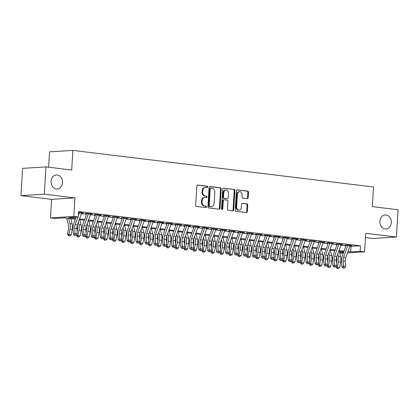 <?xml version="1.0" encoding="UTF-8"?>
<svg xmlns="http://www.w3.org/2000/svg" width="419" height="419" viewBox="0 0 419 419"><rect width="100%" height="100%" fill="white"/><g stroke="black" fill="none" stroke-linecap="round" stroke-linejoin="round"><path stroke-width="0.63" d="M207.667 186.994A0.754 0.618 86.5 0 0 207.101 186.167L197.768 185.036A1.079 0.88 86.5 0 0 196.825 185.999L195.647 205.268A1.079 0.88 86.5 0 0 196.459 206.447L205.792 207.583A0.754 0.618 86.5 0 0 205.881 206.085L204.676 205.939A3.446 2.818 86.5 0 1 202.073 202.168L202.173 200.565A3.446 2.818 86.5 0 1 204.771 197.464A3.446 2.818 86.5 0 1 205.19 197.48L206.399 197.627A0.754 0.618 86.5 0 0 206.494 196.129L205.284 195.982A3.446 2.818 86.5 0 1 202.681 192.211L202.78 190.603A3.446 2.818 86.5 0 1 205.378 187.508A3.446 2.818 86.5 0 1 205.802 187.523L207.007 187.67A0.754 0.618 86.5 0 0 207.667 186.994M206.714 187.633A0.754 0.618 86.5 0 0 206.467 186.209L197.365 185.098M205.493 207.546A0.754 0.618 86.5 0 0 205.252 206.122L204.676 205.939M206.101 197.59A0.754 0.618 86.5 0 0 205.86 196.165L205.284 195.982M379.86 221.284A7.018 5.735 86.5 0 0 386.019 228.989A7.018 5.735 86.5 0 0 391.309 222.678A7.018 5.735 86.5 0 0 385.15 214.973A7.018 5.735 86.5 0 0 379.86 221.284M51.039 181.254A7.018 5.735 86.5 0 0 57.199 188.959A7.018 5.735 86.5 0 0 62.494 182.653A7.018 5.735 86.5 0 0 56.335 174.948A7.018 5.735 86.5 0 0 51.039 181.254M247.236 198.658A1.079 0.88 86.5 0 0 248.179 197.695L248.509 192.29A1.079 0.88 86.5 0 0 247.697 191.111L237.332 189.849A1.079 0.88 86.5 0 0 236.389 190.813L235.211 210.087A1.079 0.88 86.5 0 0 236.023 211.265L246.388 212.527A1.079 0.88 86.5 0 0 247.33 211.564L247.729 205.032A1.079 0.88 86.5 0 0 246.917 203.854L242.481 203.315A1.079 0.88 86.5 0 0 241.538 204.278L241.339 207.515A2.881 2.352 86.5 0 1 239.17 210.102A2.881 2.352 86.5 0 1 236.641 206.944L237.421 194.254A2.881 2.352 86.5 0 1 239.589 191.666A2.881 2.352 86.5 0 1 242.119 194.83L241.988 196.94A1.079 0.88 86.5 0 0 242.8 198.119L247.236 198.658M349.849 246.293L360.46 245.848L360.131 251.3L364.603 251.845L347.487 252.908M45.97 166.903L44.299 194.17L20.95 195.621L22.616 168.349L45.97 166.903L71.691 170.035L72.896 150.4L373.528 186.994L372.329 206.63L398.05 209.762L396.384 237.034L365.735 233.299L364.603 251.845M20.95 195.621L51.595 199.35L74.949 197.904L44.299 194.17M74.949 197.904L73.812 216.445L78.285 216.99L68.821 217.576L75.64 218.409M360.46 245.848L78.62 211.537L78.285 216.99M221.195 188.964A1.079 0.88 86.5 0 0 220.384 187.785L210.019 186.523A1.079 0.88 86.5 0 0 209.076 187.487L207.897 206.761A1.079 0.88 86.5 0 0 208.709 207.939L219.074 209.201A1.079 0.88 86.5 0 0 220.017 208.238L221.195 188.964L220.567 189.006A1.079 0.88 86.5 0 0 219.755 187.827L209.615 186.591M223.678 188.189L234.043 189.451A1.079 0.88 86.5 0 1 234.855 190.624L233.676 209.898A1.079 0.88 86.5 0 1 232.728 210.862L228.297 210.322A1.079 0.88 86.5 0 1 227.486 209.144L227.962 201.329A1.079 0.88 86.5 0 0 227.15 200.151L224.207 199.795A1.079 0.88 86.5 0 0 223.264 200.759L222.767 208.898A0.754 0.618 86.5 0 1 221.536 208.746L222.735 189.152A1.079 0.88 86.5 0 1 223.678 188.189L223.416 188.204M365.478 237.557L373.03 238.479L396.384 237.034M81.637 213.035L83.439 212.967L78.568 212.37M90.583 214.125L92.384 214.051L87.016 213.402L85.439 213.496L88.346 213.852M99.533 215.214L101.335 215.141L95.967 214.491L94.385 214.586L97.292 214.942M108.479 216.304L110.281 216.23L104.912 215.581L103.336 215.675L106.243 216.031M117.425 217.393L119.226 217.32L113.858 216.67L112.282 216.764L115.188 217.121M126.376 218.482L128.177 218.409L122.809 217.76L121.227 217.854L124.134 218.21M135.321 219.572L137.123 219.498L131.755 218.844L130.178 218.943L133.085 219.299M144.267 220.661L146.069 220.588L140.7 219.933L139.124 220.033L142.031 220.389M153.218 221.751L155.02 221.677L149.651 221.023L148.069 221.122L150.976 221.478M162.163 222.84L163.965 222.767L158.597 222.112L157.02 222.211L159.927 222.568M171.109 223.929L172.911 223.856L167.542 223.201L165.966 223.301L168.873 223.657M180.06 225.019L181.862 224.945L176.493 224.291L174.912 224.39L177.818 224.746M189.006 226.103L190.807 226.035L185.439 225.38L183.862 225.48L186.769 225.831M197.951 227.192L199.753 227.124L194.385 226.47L192.808 226.569L195.715 226.92M206.902 228.282L208.704 228.214L203.335 227.559L201.754 227.658L204.666 228.009M215.848 229.371L217.65 229.303L212.281 228.648L210.705 228.748L213.611 229.099M224.794 230.46L226.595 230.392L221.227 229.738L219.65 229.837L222.557 230.188M233.744 231.55L235.546 231.482L230.178 230.827L228.596 230.927L231.508 231.278M242.69 232.639L244.492 232.571L239.123 231.917L237.547 232.016L240.454 232.367M251.636 233.729L253.437 233.661L248.069 233.006L246.492 233.105L249.399 233.456M260.587 234.818L262.388 234.75L257.02 234.095L255.438 234.195L258.35 234.546M269.532 235.907L271.334 235.839L265.965 235.185L264.389 235.284L267.296 235.635M278.478 236.997L280.28 236.929L274.911 236.274L273.335 236.368L276.241 236.725M287.429 238.086L289.23 238.018L283.862 237.364L282.28 237.458L285.192 237.814M296.374 239.176L298.176 239.108L292.808 238.453L291.231 238.547L294.138 238.903M305.32 240.265L307.122 240.192L301.753 239.542L300.177 239.637L303.084 239.993M314.271 241.354L316.073 241.281L310.704 240.632L309.122 240.726L312.035 241.082M323.217 242.444L325.018 242.371L319.65 241.721L318.073 241.815L320.98 242.172M332.162 243.533L333.964 243.46L328.596 242.811L327.019 242.905L329.926 243.261M341.113 244.623L342.915 244.549L337.546 243.9L335.965 243.994L338.877 244.35M81.427 213.617L86.471 214.235M90.378 214.706L95.417 215.319M99.324 215.795L104.368 216.408M108.27 216.885L113.313 217.498M117.22 217.974L122.259 218.587M126.166 219.064L131.21 219.676M135.112 220.153L140.156 220.766M144.063 221.242L149.101 221.855M153.008 222.332L158.052 222.945M161.954 223.421L166.998 224.034M170.905 224.511L175.943 225.123M179.851 225.6L184.894 226.213M188.796 226.689L193.84 227.302M197.747 227.779L202.786 228.392M206.693 228.868L211.736 229.481M215.638 229.958L220.682 230.57M224.589 231.047L229.628 231.66M233.535 232.136L238.579 232.749M242.481 233.226L247.524 233.839M251.431 234.315L256.47 234.928M260.377 235.405L265.421 236.017M269.323 236.489L274.366 237.107M278.274 237.578L283.312 238.196M287.219 238.668L292.263 239.286M296.165 239.757L301.209 240.375M305.116 240.846L310.154 241.459M314.061 241.936L319.105 242.549M323.007 243.025L328.051 243.638M331.958 244.115L336.996 244.727M340.904 245.204L345.947 245.817M78.552 212.658L79.401 212.763M350.059 245.712L351.86 245.639L346.492 244.989L344.916 245.084L347.822 245.44M72.896 150.4L49.542 151.846L48.604 167.223M343.318 253.165L339.72 253.107M75.362 219.184L64.4 217.854L54.936 218.44L50.458 217.896L73.812 216.445M51.595 199.35L50.458 217.896M347.969 251.557L350.661 251.887L360.131 251.3M79.547 218.886L84.586 219.498M88.493 219.975L93.537 220.588M97.444 221.064L102.482 221.677M106.389 222.154L111.428 222.767M115.335 223.243L120.379 223.856M124.286 224.333L129.324 224.945M133.232 225.417L138.27 226.035M142.177 226.506L147.221 227.124M151.128 227.596L156.167 228.214M160.074 228.685L165.112 229.303M169.019 229.774L174.063 230.387M177.97 230.864L183.009 231.477M186.916 231.953L191.954 232.566M195.862 233.043L200.905 233.655M204.812 234.132L209.851 234.745M213.758 235.221L218.797 235.834M222.704 236.311L227.747 236.924M231.655 237.4L236.693 238.013M240.6 238.49L245.639 239.102M249.546 239.579L254.59 240.192M258.497 240.668L263.535 241.281M267.442 241.758L272.481 242.371M276.388 242.847L281.432 243.46M285.339 243.937L290.377 244.549M294.285 245.026L299.328 245.639M303.23 246.115L308.274 246.728M312.181 247.205L317.22 247.818M321.127 248.294L326.171 248.907M330.072 249.384L335.116 249.996M339.023 250.473L344.062 251.086M343.784 251.861L338.746 251.248M334.839 250.772L329.795 250.159M325.888 249.682L320.849 249.069M316.942 248.593L311.904 247.98M307.996 247.503L302.953 246.891M299.046 246.414L294.007 245.801M290.1 245.325L285.061 244.712M281.154 244.235L276.111 243.622M272.203 243.146L267.165 242.533M263.258 242.062L258.219 241.444M254.312 240.972L249.268 240.354M245.361 239.883L240.323 239.265M236.416 238.793L231.372 238.175M227.47 237.704L222.426 237.091M218.519 236.615L213.481 236.002M209.573 235.525L204.53 234.912M200.628 234.436L195.584 233.823M191.677 233.346L186.638 232.734M182.731 232.257L177.687 231.644M173.785 231.168L168.742 230.555M164.835 230.078L159.796 229.465M155.889 228.989L150.845 228.376M146.943 227.899L141.9 227.287M137.992 226.81L132.954 226.197M129.047 225.721L124.003 225.108M120.101 224.631L115.057 224.018M111.15 223.542L106.112 222.929M102.205 222.452L97.161 221.84M93.259 221.363L88.215 220.75M84.308 220.274L79.27 219.661M339.589 252.573L343.622 252.322M350.996 246.435L350.661 251.887M81.862 213.062L81.878 212.773M90.808 214.151L90.823 213.863M99.753 215.24L99.774 214.952M108.704 216.33L108.72 216.042M117.65 217.419L117.666 217.131M126.596 218.509L126.617 218.22M135.547 219.598L135.562 219.31M144.492 220.687L144.508 220.399M153.438 221.777L153.459 221.489M162.389 222.866L162.404 222.578M171.334 223.956L171.35 223.667M180.28 225.045L180.301 224.757M189.231 226.134L189.247 225.846M198.177 227.224L198.192 226.936M207.122 228.313L207.143 228.025M216.073 229.403L216.089 229.114M225.019 230.492L225.034 230.204M233.964 231.576L233.985 231.293M242.915 232.665L242.931 232.383M251.861 233.755L251.877 233.467M260.807 234.844L260.828 234.556M269.757 235.934L269.773 235.646M278.703 237.023L278.719 236.735M287.649 238.112L287.67 237.824M296.6 239.202L296.615 238.914M305.545 240.291L305.566 240.003M314.491 241.381L314.512 241.093M323.442 242.47L323.458 242.182M332.387 243.559L332.408 243.271M341.333 244.649L341.354 244.361M350.284 245.738L350.3 245.45M205.378 187.508L204.75 187.55A3.446 2.818 86.5 0 0 202.152 190.645L202.78 190.603M204.65 196.019A3.446 2.818 86.5 0 1 202.052 192.253L202.152 190.645M204.771 197.464L204.137 197.506A3.446 2.818 86.5 0 0 201.539 200.601L202.173 200.565M204.043 205.975A3.446 2.818 86.5 0 1 201.445 202.209L201.539 200.601M218.844 209.175A1.079 0.88 86.5 0 0 219.388 208.274L220.567 189.006M210.893 188.141A0.754 0.618 86.5 0 0 210.233 188.817L209.201 205.734A0.754 0.618 86.5 0 0 209.767 206.557L211.04 206.714A3.446 2.818 86.5 0 0 211.464 206.724A3.446 2.818 86.5 0 0 214.062 203.629L214.769 192.064A3.446 2.818 86.5 0 0 212.166 188.299L210.893 188.141M210.265 188.178A0.754 0.618 86.5 0 0 209.605 188.854L210.233 188.817M211.464 206.724L210.836 206.766A3.446 2.818 86.5 0 1 210.411 206.75L209.139 206.598A0.754 0.618 86.5 0 1 208.568 205.771L209.605 188.854M223.275 188.257L234.043 189.451M232.503 210.836A1.079 0.88 86.5 0 0 233.043 209.94L234.221 190.666A1.079 0.88 86.5 0 0 233.409 189.488M223.573 199.832A1.079 0.88 86.5 0 0 222.63 200.795L222.133 208.934L222.767 208.898M221.876 209.484A0.754 0.618 86.5 0 0 222.133 208.934M228.455 193.217A2.881 2.352 86.5 0 0 225.93 190.058A2.881 2.352 86.5 0 0 223.756 192.646L223.484 197.119A1.079 0.88 86.5 0 0 224.296 198.297L227.239 198.653A1.079 0.88 86.5 0 0 228.182 197.689L228.455 193.217M225.93 190.058L225.296 190.095A2.881 2.352 86.5 0 0 223.128 192.688L223.756 192.646M226.873 198.674A1.079 0.88 86.5 0 1 226.611 198.69L223.667 198.334A1.079 0.88 86.5 0 1 222.856 197.155L223.128 192.688M239.589 191.666L238.961 191.708A2.881 2.352 86.5 0 0 236.787 194.296L237.421 194.254M239.17 210.102L238.537 210.144A2.881 2.352 86.5 0 1 236.012 206.981L236.787 194.296M246.157 212.496A1.079 0.88 86.5 0 0 246.702 211.6L247.1 205.069A1.079 0.88 86.5 0 0 246.288 203.891L242.077 203.383M247.006 198.632A1.079 0.88 86.5 0 0 247.55 197.737L247.88 192.326A1.079 0.88 86.5 0 0 247.069 191.153L236.929 189.917M66.757 218.137L68.454 225.019A5.484 3.127 96.9 0 1 68.507 228.743L67.501 233.985L69.004 234.493L70.004 229.256A8.228 4.688 -83.1 0 0 69.926 223.667L68.622 218.367M68.957 235.818L69.004 234.493L71.24 234.766L69.853 235.928L68.957 235.818L68.355 235.614L67.501 233.985M71.24 234.766L72.241 229.528A8.228 4.688 -83.1 0 0 72.162 223.94L70.858 218.639M81.721 212.758A3.839 2.189 96.9 0 1 81.6 213.145L77.405 224.872A5.484 3.127 -83.1 0 0 76.897 228.633L77.264 233.792L75.027 233.519L75.32 235.179L74.692 235.462L76.216 235.289L75.32 235.179M77.882 217.016L75.169 224.6A5.484 3.127 -83.1 0 0 74.655 228.36L75.027 233.519L73.451 234.221L73.084 229.062A8.228 4.688 96.9 0 1 73.849 223.421L76.101 217.126M79.484 212.485A3.839 2.189 96.9 0 1 79.364 212.873L78.369 215.654M73.451 234.221L74.692 235.462M76.216 235.289L77.264 233.792M77.232 225.422L77.4 226.108A5.484 3.127 96.9 0 1 77.452 229.832L77.106 231.628M76.478 234.912L77.95 235.583L78.955 230.345A8.228 4.688 -83.1 0 0 78.877 224.757L78.29 222.395M77.903 236.908L77.95 235.583L80.186 235.855L78.798 237.018L77.903 236.908L77.3 236.704L76.447 235.075M80.186 235.855L81.192 230.618A8.228 4.688 -83.1 0 0 81.113 225.029L79.804 219.729M86.178 226.511L86.345 227.198A5.484 3.127 96.9 0 1 86.398 230.921L86.057 232.718M85.424 236.002L86.895 236.672L87.901 231.435A8.228 4.688 -83.1 0 0 87.822 225.846L87.241 223.484M86.848 237.997L86.895 236.672L89.132 236.945L87.744 238.107L86.848 237.997L86.251 237.793L85.397 236.164M89.132 236.945L90.137 231.707A8.228 4.688 -83.1 0 0 90.059 226.119L88.749 220.818M95.123 227.601L95.296 228.287A5.484 3.127 96.9 0 1 95.349 232.011L95.003 233.807M94.375 237.091L95.846 237.762L96.847 232.519A8.228 4.688 -83.1 0 0 96.768 226.936L96.187 224.574M95.799 239.087L95.846 237.762L98.083 238.034L96.695 239.197L95.799 239.087L95.197 238.882L94.343 237.254M98.083 238.034L99.083 232.791A8.228 4.688 -83.1 0 0 99.004 227.208L97.7 221.908M104.074 228.69L104.242 229.376A5.484 3.127 96.9 0 1 104.294 233.1L103.949 234.897M103.32 238.181L104.792 238.851L105.798 233.608A8.228 4.688 -83.1 0 0 105.719 228.025L105.132 225.663M104.745 240.176L104.792 238.851L107.028 239.123L105.64 240.281L104.745 240.176L104.142 239.972L103.289 238.343M107.028 239.123L108.034 233.881A8.228 4.688 -83.1 0 0 107.955 228.297L106.646 222.997M90.672 213.847A3.839 2.189 96.9 0 1 90.546 214.235L86.351 225.961A5.484 3.127 -83.1 0 0 85.843 229.722L86.209 234.881L83.973 234.609L84.266 236.269L83.638 236.552L85.162 236.379L84.266 236.269M88.435 213.575A3.839 2.189 96.9 0 1 88.309 213.962L84.114 225.689A5.484 3.127 -83.1 0 0 83.606 229.45L83.973 234.609L82.396 235.31L82.03 230.151A8.228 4.688 96.9 0 1 82.794 224.511L86.681 213.648M82.396 235.31L83.638 236.552M85.162 236.379L86.209 234.881M99.617 214.937A3.839 2.189 96.9 0 1 99.492 215.324L95.302 227.051A5.484 3.127 -83.1 0 0 94.788 230.811L95.155 235.97L92.918 235.698L93.217 237.358L92.589 237.641L94.113 237.468L93.217 237.358M97.381 214.664A3.839 2.189 96.9 0 1 97.255 215.052L93.065 226.779A5.484 3.127 -83.1 0 0 92.552 230.539L92.918 235.698L91.342 236.4L90.975 231.241A8.228 4.688 96.9 0 1 91.74 225.6L95.626 214.738M91.342 236.4L92.589 237.641M94.113 237.468L95.155 235.97M108.563 216.026A3.839 2.189 96.9 0 1 108.442 216.408L104.247 228.14A5.484 3.127 -83.1 0 0 103.739 231.901L104.106 237.06L101.869 236.787L102.163 238.448L101.534 238.73L103.058 238.558L102.163 238.448M106.326 215.754A3.839 2.189 96.9 0 1 106.206 216.136L102.011 227.868A5.484 3.127 -83.1 0 0 101.498 231.628L101.869 236.787L100.293 237.489L99.926 232.33A8.228 4.688 96.9 0 1 100.691 226.689L104.572 215.827M100.293 237.489L101.534 238.73M103.058 238.558L104.106 237.06M117.514 217.11A3.839 2.189 96.9 0 1 117.388 217.498L113.193 229.23A5.484 3.127 -83.1 0 0 112.685 232.99L113.051 238.149L110.815 237.877L111.108 239.537L110.48 239.82L112.004 239.647L111.108 239.537M115.277 216.838A3.839 2.189 96.9 0 1 115.152 217.225L110.956 228.957A5.484 3.127 -83.1 0 0 110.448 232.718L110.815 237.877L109.239 238.579L108.872 233.42A8.228 4.688 96.9 0 1 109.637 227.779L113.523 216.916M109.239 238.579L110.48 239.82M112.004 239.647L113.051 238.149M113.02 229.78L113.188 230.466A5.484 3.127 96.9 0 1 113.24 234.19L112.9 235.986M112.271 239.27L113.738 239.94L114.743 234.698A8.228 4.688 -83.1 0 0 114.665 229.109L114.083 226.747M113.69 241.265L113.738 239.94L115.974 240.213L114.586 241.37L113.69 241.265L113.093 241.061L112.24 239.432M115.974 240.213L116.98 234.97A8.228 4.688 -83.1 0 0 116.901 229.382L115.592 224.081M126.459 218.199A3.839 2.189 96.9 0 1 126.334 218.587L122.144 230.319A5.484 3.127 -83.1 0 0 121.63 234.08L121.997 239.239L119.761 238.966L120.059 240.626L119.431 240.909L120.955 240.736L120.059 240.626M124.223 217.927A3.839 2.189 96.9 0 1 124.097 218.315L119.907 230.047A5.484 3.127 -83.1 0 0 119.394 233.807L119.761 238.966L118.184 239.668L117.818 234.509A8.228 4.688 96.9 0 1 118.582 228.868L122.468 218.006M118.184 239.668L119.431 240.909M120.955 240.736L121.997 239.239M121.966 230.864L122.139 231.555A5.484 3.127 96.9 0 1 122.191 235.279L121.845 237.075M121.217 240.359L122.688 241.03L123.689 235.787A8.228 4.688 -83.1 0 0 123.61 230.199L123.029 227.836M122.641 242.355L122.688 241.03L124.925 241.302L123.537 242.46L122.641 242.355L122.039 242.151L121.185 240.522M124.925 241.302L125.925 236.059A8.228 4.688 -83.1 0 0 125.847 230.471L124.543 225.171M135.405 219.289A3.839 2.189 96.9 0 1 135.285 219.676L131.089 231.408A5.484 3.127 -83.1 0 0 130.581 235.169L130.948 240.328L128.712 240.056L129.005 241.716L128.376 241.999L129.9 241.826L129.005 241.716M133.169 219.017A3.839 2.189 96.9 0 1 133.048 219.404L128.853 231.136A5.484 3.127 -83.1 0 0 128.34 234.897L128.712 240.056L127.135 240.757L126.768 235.598A8.228 4.688 96.9 0 1 127.533 229.958L131.414 219.095M127.135 240.757L128.376 241.999M129.9 241.826L130.948 240.328M130.917 231.953L131.084 232.645A5.484 3.127 96.9 0 1 131.137 236.368L130.791 238.165M130.162 241.449L131.634 242.119L132.64 236.876A8.228 4.688 -83.1 0 0 132.561 231.288L131.975 228.926M131.587 243.444L131.634 242.119L133.871 242.392L132.483 243.549L131.587 243.444L130.99 243.24L130.131 241.611M133.871 242.392L134.876 237.149A8.228 4.688 -83.1 0 0 134.798 231.56L133.488 226.26M144.356 220.378A3.839 2.189 96.9 0 1 144.23 220.766L140.035 232.498A5.484 3.127 -83.1 0 0 139.527 236.258L139.894 241.417L137.657 241.145L137.956 242.805L137.322 243.088L138.846 242.915L137.956 242.805M142.12 220.106A3.839 2.189 96.9 0 1 141.994 220.494L137.799 232.226A5.484 3.127 -83.1 0 0 137.291 235.986L137.657 241.145L136.081 241.842L135.714 236.688A8.228 4.688 96.9 0 1 136.479 231.047L140.365 220.185M136.081 241.842L137.322 243.088M138.846 242.915L139.894 241.417M139.862 233.043L140.03 233.729A5.484 3.127 96.9 0 1 140.082 237.458L139.742 239.254M139.113 242.538L140.58 243.209L141.585 237.966A8.228 4.688 -83.1 0 0 141.507 232.377L140.925 230.015M140.533 244.534L140.58 243.209L142.816 243.481L141.428 244.638L140.533 244.534L139.936 244.329L139.082 242.701M142.816 243.481L143.822 238.238A8.228 4.688 -83.1 0 0 143.743 232.65L142.434 227.349M153.302 221.468A3.839 2.189 96.9 0 1 153.176 221.855L148.986 233.587A5.484 3.127 -83.1 0 0 148.473 237.348L148.839 242.507L146.603 242.234L146.901 243.895L146.273 244.177L147.797 244.005L146.901 243.895M151.065 221.195A3.839 2.189 96.9 0 1 150.94 221.583L146.75 233.315A5.484 3.127 -83.1 0 0 146.236 237.075L146.603 242.234L145.032 242.931L144.66 237.777A8.228 4.688 96.9 0 1 145.424 232.136L149.311 221.274M145.032 242.931L146.273 244.177M147.797 244.005L148.839 242.507M148.808 234.132L148.981 234.818A5.484 3.127 96.9 0 1 149.033 238.547L148.687 240.344M148.059 243.628L149.531 244.298L150.531 239.055A8.228 4.688 -83.1 0 0 150.452 233.467L149.871 231.105M149.483 245.618L149.531 244.298L151.767 244.57L150.379 245.728L149.483 245.618L148.881 245.414L148.027 243.785M151.767 244.57L152.767 239.328A8.228 4.688 -83.1 0 0 152.689 233.739L151.385 228.439M162.247 222.557A3.839 2.189 96.9 0 1 162.127 222.945L157.932 234.677A5.484 3.127 -83.1 0 0 157.424 238.437L157.79 243.591L155.554 243.319L155.847 244.984L155.219 245.267L156.743 245.094L155.847 244.984M160.011 222.285A3.839 2.189 96.9 0 1 159.89 222.672L155.695 234.404A5.484 3.127 -83.1 0 0 155.182 238.165L155.554 243.319L153.977 244.02L153.611 238.867A8.228 4.688 96.9 0 1 154.375 233.226L158.256 222.363M153.977 244.02L155.219 245.267M156.743 245.094L157.79 243.591M157.759 235.221L157.926 235.907A5.484 3.127 96.9 0 1 157.979 239.637L157.633 241.433M157.005 244.717L158.476 245.387L159.482 240.145A8.228 4.688 -83.1 0 0 159.403 234.556L158.817 232.194M158.429 246.707L158.476 245.387L160.713 245.66L159.325 246.817L158.429 246.707L157.832 246.503L156.973 244.874M160.713 245.66L161.718 240.417A8.228 4.688 -83.1 0 0 161.64 234.829L160.33 229.528M171.198 223.646A3.839 2.189 96.9 0 1 171.072 224.034L166.877 235.766A5.484 3.127 -83.1 0 0 166.369 239.527L166.736 244.68L164.499 244.408L164.798 246.073L164.164 246.356L165.688 246.183L164.798 246.073M168.962 223.374A3.839 2.189 96.9 0 1 168.836 223.762L164.641 235.494A5.484 3.127 -83.1 0 0 164.133 239.254L164.499 244.408L162.923 245.11L162.556 239.956A8.228 4.688 96.9 0 1 163.321 234.315L167.207 223.453M162.923 245.11L164.164 246.356M165.688 246.183L166.736 244.68M166.704 236.311L166.872 236.997A5.484 3.127 96.9 0 1 166.924 240.726L166.584 242.522M165.955 245.806L167.422 246.477L168.428 241.234A8.228 4.688 -83.1 0 0 168.349 235.646L167.768 233.283M167.38 247.797L167.422 246.477L169.658 246.749L168.27 247.907L167.38 247.797L166.778 247.592L165.924 245.963M169.658 246.749L170.664 241.506A8.228 4.688 -83.1 0 0 170.585 235.918L169.276 230.618M180.144 224.736A3.839 2.189 96.9 0 1 180.018 225.123L175.828 236.855A5.484 3.127 -83.1 0 0 175.315 240.616L175.681 245.77L173.445 245.497L173.744 247.163L173.115 247.446L174.639 247.273L173.744 247.163M177.907 224.464A3.839 2.189 96.9 0 1 177.782 224.851L173.592 236.583A5.484 3.127 -83.1 0 0 173.078 240.344L173.445 245.497L171.874 246.199L171.502 241.045A8.228 4.688 96.9 0 1 172.272 235.405L176.153 224.542M171.874 246.199L173.115 247.446M174.639 247.273L175.681 245.77M175.65 237.4L175.823 238.086A5.484 3.127 96.9 0 1 175.875 241.815L175.53 243.612M174.901 246.896L176.373 247.566L177.373 242.323A8.228 4.688 -83.1 0 0 177.295 236.735L176.713 234.373M176.326 248.886L176.373 247.566L178.609 247.839L177.221 248.996L176.326 248.886L175.723 248.682L174.87 247.053M178.609 247.839L179.61 242.596A8.228 4.688 -83.1 0 0 179.531 237.007L178.227 231.707M189.089 225.825A3.839 2.189 96.9 0 1 188.969 226.213L184.774 237.945A5.484 3.127 -83.1 0 0 184.266 241.705L184.632 246.859L182.396 246.587L182.689 248.252L182.061 248.535L183.585 248.362L182.689 248.252M186.853 225.553A3.839 2.189 96.9 0 1 186.733 225.941L182.537 237.673A5.484 3.127 -83.1 0 0 182.024 241.433L182.396 246.587L180.819 247.289L180.453 242.135A8.228 4.688 96.9 0 1 181.218 236.494L185.098 225.632M180.819 247.289L182.061 248.535M183.585 248.362L184.632 246.859M184.601 238.49L184.769 239.176A5.484 3.127 96.9 0 1 184.821 242.905L184.475 244.696M183.847 247.985L185.318 248.656L186.324 243.413A8.228 4.688 -83.1 0 0 186.246 237.824L185.659 235.462M185.271 249.975L185.318 248.656L187.555 248.928L186.167 250.085L185.271 249.975L184.674 249.771L183.815 248.142M187.555 248.928L188.56 243.685A8.228 4.688 -83.1 0 0 188.482 238.097L187.173 232.796M198.04 226.915A3.839 2.189 96.9 0 1 197.915 227.302L193.719 239.034A5.484 3.127 -83.1 0 0 193.211 242.795L193.578 247.948L191.342 247.676L191.64 249.342L191.006 249.619L192.531 249.452L191.64 249.342M195.804 226.642A3.839 2.189 96.9 0 1 195.678 227.03L191.483 238.762A5.484 3.127 -83.1 0 0 190.975 242.522L191.342 247.676L189.765 248.378L189.398 243.224A8.228 4.688 96.9 0 1 190.163 237.583L194.049 226.721M189.765 248.378L191.006 249.619M192.531 249.452L193.578 247.948M193.547 239.579L193.714 240.265A5.484 3.127 96.9 0 1 193.767 243.994L193.426 245.785M192.798 249.075L194.264 249.745L195.27 244.502A8.228 4.688 -83.1 0 0 195.191 238.914L194.61 236.552M194.222 251.065L194.264 249.745L196.501 250.017L195.113 251.175L194.222 251.065L193.62 250.861L192.766 249.232M196.501 250.017L197.506 244.775A8.228 4.688 -83.1 0 0 197.428 239.186L196.118 233.886M206.986 228.004A3.839 2.189 96.9 0 1 206.86 228.392L202.67 240.124A5.484 3.127 -83.1 0 0 202.157 243.884L202.524 249.038L200.287 248.766L200.586 250.431L199.957 250.709L201.481 250.541L200.586 250.431M204.75 227.732A3.839 2.189 96.9 0 1 204.624 228.119L200.434 239.851A5.484 3.127 -83.1 0 0 199.921 243.612L200.287 248.766L198.716 249.467L198.344 244.314A8.228 4.688 96.9 0 1 199.114 238.673L202.995 227.81M198.716 249.467L199.957 250.709M201.481 250.541L202.524 249.038M202.492 240.668L202.665 241.354A5.484 3.127 96.9 0 1 202.717 245.078L202.372 246.875M201.743 250.164L203.215 250.834L204.215 245.592A8.228 4.688 -83.1 0 0 204.137 240.003L203.555 237.641M203.168 252.154L203.215 250.834L205.451 251.107L204.063 252.264L203.168 252.154L202.566 251.95L201.712 250.321M205.451 251.107L206.452 245.864A8.228 4.688 -83.1 0 0 206.373 240.276L205.069 234.975M215.932 229.093A3.839 2.189 96.9 0 1 215.811 229.481L211.616 241.213A5.484 3.127 -83.1 0 0 211.108 244.974L211.475 250.127L209.238 249.855L209.531 251.52L208.903 251.798L210.427 251.63L209.531 251.52M213.695 228.821A3.839 2.189 96.9 0 1 213.575 229.209L209.38 240.941A5.484 3.127 -83.1 0 0 208.866 244.701L209.238 249.855L207.662 250.557L207.295 245.403A8.228 4.688 96.9 0 1 208.06 239.762L211.941 228.9M207.662 250.557L208.903 251.798M210.427 251.63L211.475 250.127M211.443 241.758L211.611 242.444A5.484 3.127 96.9 0 1 211.663 246.168L211.317 247.964M210.689 251.253L212.161 251.924L213.166 246.681A8.228 4.688 -83.1 0 0 213.088 241.093L212.501 238.73M212.114 253.244L212.161 251.924L214.397 252.196L213.009 253.354L212.114 253.244L211.516 253.039L210.657 251.41M214.397 252.196L215.403 246.953A8.228 4.688 -83.1 0 0 215.324 241.365L214.015 236.065M224.883 230.183A3.839 2.189 96.9 0 1 224.757 230.57L220.562 242.302A5.484 3.127 -83.1 0 0 220.054 246.063L220.42 251.217L218.184 250.944L218.482 252.61L217.849 252.887L219.373 252.72L218.482 252.61M222.646 229.911A3.839 2.189 96.9 0 1 222.52 230.298L218.325 242.03A5.484 3.127 -83.1 0 0 217.817 245.791L218.184 250.944L216.607 251.646L216.241 246.492A8.228 4.688 96.9 0 1 217.005 240.852L220.892 229.989M216.607 251.646L217.849 252.887M219.373 252.72L220.42 251.217M220.389 242.847L220.556 243.533A5.484 3.127 96.9 0 1 220.609 247.257L220.268 249.054M219.64 252.343L221.106 253.013L222.112 247.77A8.228 4.688 -83.1 0 0 222.033 242.182L221.452 239.82M221.064 254.333L221.106 253.013L223.343 253.286L221.955 254.443L221.064 254.333L220.462 254.129L219.608 252.5M223.343 253.286L224.348 248.043A8.228 4.688 -83.1 0 0 224.27 242.454L222.966 237.154M233.828 231.272A3.839 2.189 96.9 0 1 233.702 231.66L229.512 243.392A5.484 3.127 -83.1 0 0 228.999 247.152L229.366 252.306L227.129 252.034L227.428 253.699L226.799 253.977L228.324 253.809L227.428 253.699M231.592 231A3.839 2.189 96.9 0 1 231.466 231.388L227.276 243.12A5.484 3.127 -83.1 0 0 226.763 246.88L227.129 252.034L225.558 252.736L225.186 247.582A8.228 4.688 96.9 0 1 225.956 241.941L229.837 231.079M225.558 252.736L226.799 253.977M228.324 253.809L229.366 252.306M229.334 243.937L229.507 244.623A5.484 3.127 96.9 0 1 229.56 248.347L229.214 250.143M228.585 253.432L230.057 254.103L231.058 248.86A8.228 4.688 -83.1 0 0 230.979 243.271L230.398 240.909M230.01 255.422L230.057 254.103L232.294 254.375L230.906 255.532L230.01 255.422L229.408 255.218L228.554 253.589M232.294 254.375L233.294 249.132A8.228 4.688 -83.1 0 0 233.215 243.544L231.911 238.243M242.774 232.362A3.839 2.189 96.9 0 1 242.653 232.749L238.458 244.481A5.484 3.127 -83.1 0 0 237.95 248.242L238.317 253.395L236.08 253.123L236.374 254.789L235.745 255.066L237.269 254.899L236.374 254.789M240.537 232.089A3.839 2.189 96.9 0 1 240.417 232.477L236.222 244.209A5.484 3.127 -83.1 0 0 235.714 247.969L236.08 253.123L234.504 253.825L234.137 248.666A8.228 4.688 96.9 0 1 234.902 243.03L238.783 232.163M234.504 253.825L235.745 255.066M237.269 254.899L238.317 253.395M238.285 245.026L238.453 245.712A5.484 3.127 96.9 0 1 238.505 249.436L238.16 251.232M237.531 254.522L239.003 255.192L240.008 249.949A8.228 4.688 -83.1 0 0 239.93 244.361L239.343 241.999M238.956 256.512L239.003 255.192L241.239 255.464L239.851 256.622L238.956 256.512L238.359 256.308L237.5 254.679M241.239 255.464L242.245 250.222A8.228 4.688 -83.1 0 0 242.166 244.633L240.857 239.333M251.725 233.451A3.839 2.189 96.9 0 1 251.599 233.839L247.404 245.571A5.484 3.127 -83.1 0 0 246.896 249.331L247.262 254.485L245.026 254.213L245.325 255.878L244.691 256.156L246.215 255.983L245.325 255.878M249.488 233.179A3.839 2.189 96.9 0 1 249.363 233.566L245.167 245.298A5.484 3.127 -83.1 0 0 244.659 249.059L245.026 254.213L243.449 254.914L243.083 249.755A8.228 4.688 96.9 0 1 243.848 244.12L247.734 233.252M243.449 254.914L244.691 256.156M246.215 255.983L247.262 254.485M247.231 246.115L247.399 246.801A5.484 3.127 96.9 0 1 247.451 250.525L247.11 252.322M246.482 255.611L247.948 256.281L248.954 251.039A8.228 4.688 -83.1 0 0 248.876 245.45L248.294 243.088M247.907 257.601L247.948 256.281L250.185 256.554L248.797 257.711L247.907 257.601L247.304 257.397L246.451 255.768M250.185 256.554L251.191 251.311A8.228 4.688 -83.1 0 0 251.112 245.723L249.808 240.422M260.67 234.54A3.839 2.189 96.9 0 1 260.545 234.928L256.355 246.66A5.484 3.127 -83.1 0 0 255.841 250.415L256.208 255.574L253.972 255.302L254.27 256.967L253.642 257.245L255.166 257.072L254.27 256.967M258.434 234.268A3.839 2.189 96.9 0 1 258.308 234.656L254.118 246.388A5.484 3.127 -83.1 0 0 253.605 250.148L253.972 255.302L252.4 256.004L252.029 250.845A8.228 4.688 96.9 0 1 252.798 245.204L256.679 234.341M252.4 256.004L253.642 257.245M255.166 257.072L256.208 255.574M256.177 247.205L256.349 247.891A5.484 3.127 96.9 0 1 256.402 251.615L256.056 253.411M255.428 256.695L256.899 257.366L257.9 252.128A8.228 4.688 -83.1 0 0 257.821 246.54L257.24 244.177M256.852 258.691L256.899 257.366L259.136 257.638L257.748 258.801L256.852 258.691L256.25 258.486L255.396 256.857M259.136 257.638L260.136 252.4A8.228 4.688 -83.1 0 0 260.058 246.812L258.753 241.512M269.616 235.63A3.839 2.189 96.9 0 1 269.496 236.017L265.3 247.749A5.484 3.127 -83.1 0 0 264.792 251.505L265.159 256.664L262.923 256.391L263.216 258.057L262.587 258.334L264.111 258.162L263.216 258.057M267.38 235.358A3.839 2.189 96.9 0 1 267.259 235.745L263.064 247.477A5.484 3.127 -83.1 0 0 262.556 251.232L262.923 256.391L261.346 257.093L260.979 251.934A8.228 4.688 96.9 0 1 261.744 246.293L265.625 235.431M261.346 257.093L262.587 258.334M264.111 258.162L265.159 256.664M265.127 248.294L265.295 248.98A5.484 3.127 96.9 0 1 265.347 252.704L265.002 254.501M264.373 257.785L265.845 258.455L266.851 253.217A8.228 4.688 -83.1 0 0 266.772 247.629L266.185 245.267M265.798 259.78L265.845 258.455L268.081 258.727L266.694 259.89L265.798 259.78L265.201 259.576L264.342 257.947M268.081 258.727L269.087 253.49A8.228 4.688 -83.1 0 0 269.008 247.901L267.699 242.601M278.567 236.719A3.839 2.189 96.9 0 1 278.441 237.107L274.246 248.834A5.484 3.127 -83.1 0 0 273.738 252.594L274.105 257.753L271.868 257.481L272.167 259.146L271.533 259.424L273.057 259.251L272.167 259.146M276.331 236.447A3.839 2.189 96.9 0 1 276.205 236.835L272.01 248.561A5.484 3.127 -83.1 0 0 271.502 252.322L271.868 257.481L270.292 258.183L269.925 253.024A8.228 4.688 96.9 0 1 270.69 247.383L274.576 236.52M270.292 258.183L271.533 259.424M273.057 259.251L274.105 257.753M274.073 249.384L274.241 250.07A5.484 3.127 96.9 0 1 274.293 253.794L273.953 255.59M273.324 258.874L274.791 259.544L275.796 254.307A8.228 4.688 -83.1 0 0 275.718 248.718L275.136 246.356M274.749 260.869L274.791 259.544L277.027 259.817L275.639 260.979L274.749 260.869L274.146 260.665L273.293 259.036M277.027 259.817L278.033 254.579A8.228 4.688 -83.1 0 0 277.954 248.991L276.65 243.69M287.513 237.809A3.839 2.189 96.9 0 1 287.387 238.196L283.197 249.923A5.484 3.127 -83.1 0 0 282.684 253.684L283.05 258.842L280.814 258.57L281.112 260.236L280.484 260.513L282.008 260.34L281.112 260.236M285.276 237.536A3.839 2.189 96.9 0 1 285.15 237.924L280.96 249.651A5.484 3.127 -83.1 0 0 280.447 253.411L280.814 258.57L279.243 259.272L278.871 254.113A8.228 4.688 96.9 0 1 279.641 248.472L283.522 237.61M279.243 259.272L280.484 260.513M282.008 260.34L283.05 258.842M283.019 250.473L283.192 251.159A5.484 3.127 96.9 0 1 283.244 254.883L282.898 256.679M282.27 259.963L283.742 260.634L284.742 255.396A8.228 4.688 -83.1 0 0 284.663 249.808L284.082 247.446M283.694 261.959L283.742 260.634L285.978 260.906L284.59 262.069L283.694 261.959L283.092 261.755L282.238 260.126M285.978 260.906L286.978 255.669A8.228 4.688 -83.1 0 0 286.9 250.08L285.596 244.78M296.458 238.898A3.839 2.189 96.9 0 1 296.338 239.286L292.143 251.012A5.484 3.127 -83.1 0 0 291.634 254.773L292.001 259.932L289.765 259.66L290.058 261.32L289.429 261.603L290.954 261.43L290.058 261.32M294.222 238.626A3.839 2.189 96.9 0 1 294.101 239.013L289.906 250.74A5.484 3.127 -83.1 0 0 289.398 254.501L289.765 259.66L288.188 260.361L287.822 255.202A8.228 4.688 96.9 0 1 288.586 249.562L292.467 238.699M288.188 260.361L289.429 261.603M290.954 261.43L292.001 259.932M291.97 251.562L292.137 252.248A5.484 3.127 96.9 0 1 292.19 255.972L291.844 257.769M291.215 261.053L292.687 261.723L293.693 256.486A8.228 4.688 -83.1 0 0 293.614 250.897L293.028 248.535M292.64 263.048L292.687 261.723L294.924 261.995L293.536 263.158L292.64 263.048L292.043 262.844L291.184 261.215M294.924 261.995L295.929 256.758A8.228 4.688 -83.1 0 0 295.851 251.17L294.541 245.869M300.915 252.652L301.083 253.338A5.484 3.127 96.9 0 1 301.135 257.062L300.795 258.858M300.166 262.142L301.633 262.813L302.638 257.575A8.228 4.688 -83.1 0 0 302.56 251.987L301.979 249.624M301.591 264.138L301.633 262.813L303.869 263.085L302.481 264.248L301.591 264.138L300.989 263.933L300.135 262.304M303.869 263.085L304.875 257.847A8.228 4.688 -83.1 0 0 304.796 252.259L303.492 246.959M309.861 253.741L310.034 254.427A5.484 3.127 96.9 0 1 310.086 258.151L309.741 259.948M309.112 263.232L310.584 263.902L311.584 258.664A8.228 4.688 -83.1 0 0 311.506 253.076L310.924 250.714M310.537 265.227L310.584 263.902L312.82 264.174L311.432 265.337L310.537 265.227L309.934 265.023L309.081 263.394M312.82 264.174L313.821 258.932A8.228 4.688 -83.1 0 0 313.742 253.348L312.438 248.048M305.409 239.987A3.839 2.189 96.9 0 1 305.283 240.375L301.088 252.102A5.484 3.127 -83.1 0 0 300.58 255.862L300.947 261.021L298.71 260.749L299.009 262.409L298.375 262.692L299.899 262.519L299.009 262.409M303.173 239.715A3.839 2.189 96.9 0 1 303.047 240.103L298.852 251.829A5.484 3.127 -83.1 0 0 298.344 255.59L298.71 260.749L297.134 261.451L296.767 256.292A8.228 4.688 96.9 0 1 297.532 250.651L301.418 239.788M297.134 261.451L298.375 262.692M299.899 262.519L300.947 261.021M314.355 241.077A3.839 2.189 96.9 0 1 314.229 241.464L310.039 253.191A5.484 3.127 -83.1 0 0 309.526 256.952L309.892 262.111L307.656 261.838L307.955 263.499L307.326 263.781L308.85 263.609L307.955 263.499M312.118 240.805A3.839 2.189 96.9 0 1 311.993 241.192L307.803 252.919A5.484 3.127 -83.1 0 0 307.289 256.679L307.656 261.838L306.085 262.54L305.713 257.381A8.228 4.688 96.9 0 1 306.483 251.74L310.364 240.878M306.085 262.54L307.326 263.781M308.85 263.609L309.892 262.111M323.3 242.166A3.839 2.189 96.9 0 1 323.18 242.549L318.985 254.281A5.484 3.127 -83.1 0 0 318.477 258.041L318.843 263.2L316.607 262.928L316.9 264.588L316.272 264.871L317.796 264.698L316.9 264.588M321.064 241.894A3.839 2.189 96.9 0 1 320.944 242.282L316.748 254.008A5.484 3.127 -83.1 0 0 316.24 257.769L316.607 262.928L315.03 263.63L314.664 258.471A8.228 4.688 96.9 0 1 315.428 252.83L319.309 241.967M315.03 263.63L316.272 264.871M317.796 264.698L318.843 263.2M318.812 254.831L318.979 255.517A5.484 3.127 96.9 0 1 319.032 259.241L318.686 261.037M318.058 264.321L319.529 264.991L320.535 259.749A8.228 4.688 -83.1 0 0 320.456 254.165L319.87 251.803M319.482 266.316L319.529 264.991L321.766 265.264L320.378 266.421L319.482 266.316L318.885 266.112L318.026 264.483M321.766 265.264L322.771 260.021A8.228 4.688 -83.1 0 0 322.693 254.438L321.383 249.137M332.251 243.25A3.839 2.189 96.9 0 1 332.126 243.638L327.93 255.37A5.484 3.127 -83.1 0 0 327.422 259.131L327.789 264.289L325.553 264.017L325.851 265.677L325.217 265.96L326.741 265.787L325.851 265.677M330.015 242.978A3.839 2.189 96.9 0 1 329.889 243.366L325.694 255.098A5.484 3.127 -83.1 0 0 325.186 258.858L325.553 264.017L323.976 264.719L323.609 259.56A8.228 4.688 96.9 0 1 324.374 253.919L328.26 243.057M323.976 264.719L325.217 265.96M326.741 265.787L327.789 264.289M327.758 255.92L327.925 256.606A5.484 3.127 96.9 0 1 327.977 260.33L327.637 262.126M327.009 265.41L328.475 266.081L329.481 260.838A8.228 4.688 -83.1 0 0 329.402 255.25L328.821 252.887M328.433 267.406L328.475 266.081L330.711 266.353L329.324 267.511L328.433 267.406L327.831 267.202L326.977 265.573M330.711 266.353L331.717 261.11A8.228 4.688 -83.1 0 0 331.639 255.522L330.334 250.222M341.197 244.34A3.839 2.189 96.9 0 1 341.076 244.727L336.881 256.459A5.484 3.127 -83.1 0 0 336.368 260.22L336.735 265.379L334.498 265.107L334.797 266.767L334.168 267.05L335.692 266.877L334.797 266.767M338.961 244.068A3.839 2.189 96.9 0 1 338.835 244.455L334.645 256.187A5.484 3.127 -83.1 0 0 334.132 259.948L334.498 265.107L332.927 265.808L332.555 260.649A8.228 4.688 96.9 0 1 333.325 255.009L337.206 244.146M332.927 265.808L334.168 267.05M335.692 266.877L336.735 265.379M336.703 257.004L336.876 257.695A5.484 3.127 96.9 0 1 336.928 261.419L336.583 263.216M335.954 266.5L337.426 267.17L338.426 261.927A8.228 4.688 -83.1 0 0 338.348 256.339L337.766 253.977M337.379 268.495L337.426 267.17L339.662 267.442L338.274 268.6L337.379 268.495L336.776 268.291L335.923 266.662M339.662 267.442L340.663 262.2A8.228 4.688 -83.1 0 0 340.584 256.611L339.28 251.311M350.143 245.429A3.839 2.189 96.9 0 1 350.022 245.817L345.827 257.549A5.484 3.127 -83.1 0 0 345.319 261.309L345.685 266.468L343.449 266.196L343.742 267.856L343.114 268.139L344.638 267.966L343.742 267.856M347.906 245.157A3.839 2.189 96.9 0 1 347.786 245.544L343.59 257.276A5.484 3.127 -83.1 0 0 343.082 261.037L343.449 266.196L341.873 266.898L341.506 261.739A8.228 4.688 96.9 0 1 342.271 256.098L346.152 245.235M341.873 266.898L343.114 268.139M344.638 267.966L345.685 266.468M206.467 186.209L207.101 186.167M205.252 206.122L205.881 206.085M205.86 196.165L206.494 196.129M202.052 192.253L202.681 192.211M201.445 202.209L202.073 202.168M197.506 185.051L197.768 185.036M219.388 208.274L220.017 208.238M209.757 186.539L210.019 186.523M219.755 187.827L220.384 187.785M208.568 205.771L209.201 205.734M209.139 206.598L209.767 206.557M210.411 206.75L211.04 206.714M234.221 190.666L234.855 190.624M233.043 209.94L233.676 209.898M222.63 200.795L223.264 200.759M222.856 197.155L223.484 197.119M223.667 198.334L224.296 198.297M226.611 198.69L227.239 198.653M236.012 206.981L236.641 206.944M242.219 203.33L242.481 203.315M246.288 203.891L246.917 203.854M247.1 205.069L247.729 205.032M246.702 211.6L247.33 211.564M237.07 189.865L237.332 189.849M247.069 191.153L247.697 191.111M247.88 192.326L248.509 192.29M247.55 197.737L248.179 197.695M70.004 229.256L72.241 229.528M69.926 223.667L72.162 223.94M77.405 224.872L75.169 224.6M76.897 228.633L74.655 228.36M81.6 213.145L79.364 212.873M78.955 230.345L81.192 230.618M78.877 224.757L81.113 225.029M87.901 231.435L90.137 231.707M87.822 225.846L90.059 226.119M96.847 232.519L99.083 232.791M96.768 226.936L99.004 227.208M105.798 233.608L108.034 233.881M105.719 228.025L107.955 228.297M86.351 225.961L84.114 225.689M85.843 229.722L83.606 229.45M90.546 214.235L88.309 213.962M95.302 227.051L93.065 226.779M94.788 230.811L92.552 230.539M99.492 215.324L97.255 215.052M104.247 228.14L102.011 227.868M103.739 231.901L101.498 231.628M108.442 216.408L106.206 216.136M113.193 229.23L110.956 228.957M112.685 232.99L110.448 232.718M117.388 217.498L115.152 217.225M114.743 234.698L116.98 234.97M114.665 229.109L116.901 229.382M122.144 230.319L119.907 230.047M121.63 234.08L119.394 233.807M126.334 218.587L124.097 218.315M123.689 235.787L125.925 236.059M123.61 230.199L125.847 230.471M131.089 231.408L128.853 231.136M130.581 235.169L128.34 234.897M135.285 219.676L133.048 219.404M132.64 236.876L134.876 237.149M132.561 231.288L134.798 231.56M140.035 232.498L137.799 232.226M139.527 236.258L137.291 235.986M144.23 220.766L141.994 220.494M141.585 237.966L143.822 238.238M141.507 232.377L143.743 232.65M148.986 233.587L146.75 233.315M148.473 237.348L146.236 237.075M153.176 221.855L150.94 221.583M150.531 239.055L152.767 239.328M150.452 233.467L152.689 233.739M157.932 234.677L155.695 234.404M157.424 238.437L155.182 238.165M162.127 222.945L159.89 222.672M159.482 240.145L161.718 240.417M159.403 234.556L161.64 234.829M166.877 235.766L164.641 235.494M166.369 239.527L164.133 239.254M171.072 224.034L168.836 223.762M168.428 241.234L170.664 241.506M168.349 235.646L170.585 235.918M175.828 236.855L173.592 236.583M175.315 240.616L173.078 240.344M180.018 225.123L177.782 224.851M177.373 242.323L179.61 242.596M177.295 236.735L179.531 237.007M184.774 237.945L182.537 237.673M184.266 241.705L182.024 241.433M188.969 226.213L186.733 225.941M186.324 243.413L188.56 243.685M186.246 237.824L188.482 238.097M193.719 239.034L191.483 238.762M193.211 242.795L190.975 242.522M197.915 227.302L195.678 227.03M195.27 244.502L197.506 244.775M195.191 238.914L197.428 239.186M202.67 240.124L200.434 239.851M202.157 243.884L199.921 243.612M206.86 228.392L204.624 228.119M204.215 245.592L206.452 245.864M204.137 240.003L206.373 240.276M211.616 241.213L209.38 240.941M211.108 244.974L208.866 244.701M215.811 229.481L213.575 229.209M213.166 246.681L215.403 246.953M213.088 241.093L215.324 241.365M220.562 242.302L218.325 242.03M220.054 246.063L217.817 245.791M224.757 230.57L222.52 230.298M222.112 247.77L224.348 248.043M222.033 242.182L224.27 242.454M229.512 243.392L227.276 243.12M228.999 247.152L226.763 246.88M233.702 231.66L231.466 231.388M231.058 248.86L233.294 249.132M230.979 243.271L233.215 243.544M238.458 244.481L236.222 244.209M237.95 248.242L235.714 247.969M242.653 232.749L240.417 232.477M240.008 249.949L242.245 250.222M239.93 244.361L242.166 244.633M247.404 245.571L245.167 245.298M246.896 249.331L244.659 249.059M251.599 233.839L249.363 233.566M248.954 251.039L251.191 251.311M248.876 245.45L251.112 245.723M256.355 246.66L254.118 246.388M255.841 250.415L253.605 250.148M260.545 234.928L258.308 234.656M257.9 252.128L260.136 252.4M257.821 246.54L260.058 246.812M265.3 247.749L263.064 247.477M264.792 251.505L262.556 251.232M269.496 236.017L267.259 235.745M266.851 253.217L269.087 253.49M266.772 247.629L269.008 247.901M274.246 248.834L272.01 248.561M273.738 252.594L271.502 252.322M278.441 237.107L276.205 236.835M275.796 254.307L278.033 254.579M275.718 248.718L277.954 248.991M283.197 249.923L280.96 249.651M282.684 253.684L280.447 253.411M287.387 238.196L285.15 237.924M284.742 255.396L286.978 255.669M284.663 249.808L286.9 250.08M292.143 251.012L289.906 250.74M291.634 254.773L289.398 254.501M296.338 239.286L294.101 239.013M293.693 256.486L295.929 256.758M293.614 250.897L295.851 251.17M302.638 257.575L304.875 257.847M302.56 251.987L304.796 252.259M311.584 258.664L313.821 258.932M311.506 253.076L313.742 253.348M301.088 252.102L298.852 251.829M300.58 255.862L298.344 255.59M305.283 240.375L303.047 240.103M310.039 253.191L307.803 252.919M309.526 256.952L307.289 256.679M314.229 241.464L311.993 241.192M318.985 254.281L316.748 254.008M318.477 258.041L316.24 257.769M323.18 242.549L320.944 242.282M320.535 259.749L322.771 260.021M320.456 254.165L322.693 254.438M327.93 255.37L325.694 255.098M327.422 259.131L325.186 258.858M332.126 243.638L329.889 243.366M329.481 260.838L331.717 261.11M329.402 255.25L331.639 255.522M336.881 256.459L334.645 256.187M336.368 260.22L334.132 259.948M341.076 244.727L338.835 244.455M338.426 261.927L340.663 262.2M338.348 256.339L340.584 256.611M345.827 257.549L343.59 257.276M345.319 261.309L343.082 261.037M350.022 245.817L347.786 245.544M210.17 188.178L210.804 188.136M223.442 199.832L224.076 199.79M226.742 198.695L227.37 198.658"/></g></svg>
